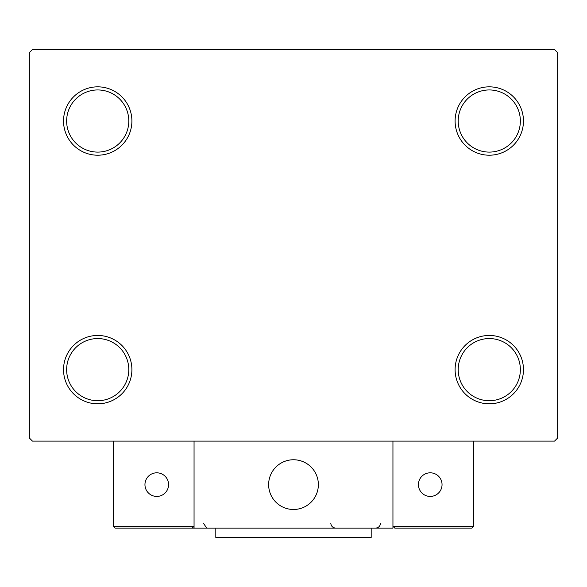 <?xml version="1.0" encoding="UTF-8"?>
<svg xmlns="http://www.w3.org/2000/svg" width="587" height="587" viewBox="0 0 587 587"><rect width="100%" height="100%" fill="white"/><g stroke="black" fill="none" stroke-linecap="round" stroke-linejoin="round"><path stroke-width="0.88" d="M455.101 369.634A34.185 34.185 0 0 0 489.279 403.819A34.185 34.185 0 0 0 523.465 369.634A34.185 34.185 0 0 0 489.279 335.456A34.185 34.185 0 0 0 455.101 369.634M520.361 369.634A31.074 31.074 0 0 1 489.279 400.716A31.074 31.074 0 0 1 458.205 369.634A31.074 31.074 0 0 1 489.279 338.56A31.074 31.074 0 0 1 520.361 369.634M455.101 121.025A34.185 34.185 0 0 0 489.279 155.21A34.185 34.185 0 0 0 523.465 121.025A34.185 34.185 0 0 0 489.279 86.839A34.185 34.185 0 0 0 455.101 121.025M520.361 121.025A31.074 31.074 0 0 1 489.279 152.099A31.074 31.074 0 0 1 458.205 121.025A31.074 31.074 0 0 1 489.279 89.95A31.074 31.074 0 0 1 520.361 121.025M63.535 121.025A34.185 34.185 0 0 0 97.721 155.21A34.185 34.185 0 0 0 131.899 121.025A34.185 34.185 0 0 0 97.721 86.839A34.185 34.185 0 0 0 63.535 121.025M128.795 121.025A31.074 31.074 0 0 1 97.721 152.099A31.074 31.074 0 0 1 66.639 121.025A31.074 31.074 0 0 1 97.721 89.95A31.074 31.074 0 0 1 128.795 121.025M63.535 369.634A34.185 34.185 0 0 0 97.721 403.819A34.185 34.185 0 0 0 131.899 369.634A34.185 34.185 0 0 0 97.721 335.456A34.185 34.185 0 0 0 63.535 369.634M128.795 369.634A31.074 31.074 0 0 1 97.721 400.716A31.074 31.074 0 0 1 66.639 369.634A31.074 31.074 0 0 1 97.721 338.56A31.074 31.074 0 0 1 128.795 369.634M554.539 49.55L32.461 49.55L29.35 52.654L29.35 438.005L32.461 441.116L554.539 441.116L557.65 438.005L557.65 52.654L554.539 49.55M268.641 484.62A24.859 24.859 0 0 1 293.5 459.76A24.859 24.859 0 0 1 318.359 484.62A24.859 24.859 0 0 1 293.5 509.479A24.859 24.859 0 0 1 268.641 484.62A24.859 24.859 0 0 1 304.007 462.086M392.945 528.124L194.055 528.124L194.055 441.116L392.945 441.116L392.945 528.124M297.719 509.12A24.859 24.859 0 0 0 318 480.401A24.859 24.859 0 0 0 289.281 460.12A24.859 24.859 0 0 0 269 488.839A24.859 24.859 0 0 0 297.719 509.12M471.882 528.124L473.746 526.26L473.746 441.116L392.945 441.116L392.945 526.26L473.746 526.26L471.882 528.124L394.809 528.124L392.945 526.26L394.809 528.124M194.055 528.124L115.118 528.124L113.254 526.26L113.254 441.116M194.055 526.26L192.191 528.124L194.055 526.26L113.254 526.26L115.118 528.124M418.428 484.62A11.806 11.806 0 0 0 430.234 496.426A11.806 11.806 0 0 0 442.048 484.62A11.806 11.806 0 0 0 430.234 472.814A11.806 11.806 0 0 0 418.428 484.62M156.766 496.426A11.806 11.806 0 0 0 168.572 484.62A11.806 11.806 0 0 0 156.766 472.814A11.806 11.806 0 0 0 144.952 484.62A11.806 11.806 0 0 0 156.766 496.426M371.189 528.124L371.189 537.45L215.811 537.45L215.811 528.124M203.381 523.156L206.485 527.764M330.789 523.156C331.083 526.172 332.741 527.83 335.764 528.124C332.741 527.83 331.083 526.172 330.789 523.156M380.515 523.156C380.222 526.172 378.564 527.83 375.541 528.124"/></g></svg>
